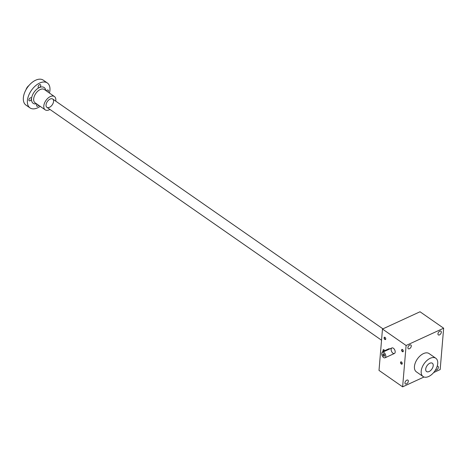 <?xml version="1.0" encoding="UTF-8"?>
<svg xmlns="http://www.w3.org/2000/svg" width="467" height="467" viewBox="0 0 467 467"><rect width="100%" height="100%" fill="white"/><g stroke="black" fill="none" stroke-linecap="round" stroke-linejoin="round"><path stroke-width="0.7" d="M443.65 328.208L406.103 345.492L382.479 329.048L420.026 311.769L443.65 328.208L440.177 369.56L433.65 372.567M424.018 377.003L402.63 386.845L379.006 370.407L382.479 329.048M404.959 382.794A2.277 1.325 -55.2 0 1 406.138 380.599A2.277 1.325 -55.2 0 1 407.948 380.15A2.277 1.325 -55.2 0 1 407.738 382.777A2.277 1.325 -55.2 0 1 405.344 383.886A2.277 1.325 -55.2 0 1 404.959 382.794M437.2 366.204A2.277 1.325 -55.2 0 1 437.982 366.321A2.277 1.325 -55.2 0 1 437.807 368.901A2.277 1.325 -55.2 0 1 435.437 370.092M437.947 333.812A2.277 1.325 -55.2 0 1 439.132 331.617A2.277 1.325 -55.2 0 1 440.936 331.167A2.277 1.325 -55.2 0 1 440.725 333.794A2.277 1.325 -55.2 0 1 438.332 334.903A2.277 1.325 -55.2 0 1 437.947 333.812M407.907 347.641A2.277 1.325 -55.2 0 1 409.092 345.446A2.277 1.325 -55.2 0 1 410.896 344.996A2.277 1.325 -55.2 0 1 410.686 347.623A2.277 1.325 -55.2 0 1 408.298 348.732A2.277 1.325 -55.2 0 1 407.907 347.641M423.096 376.53L416.348 371.831A11.132 6.491 -55.2 0 1 414.445 366.496A11.132 6.491 -55.2 0 1 420.236 355.761A11.132 6.491 -55.2 0 1 429.068 353.56L435.816 358.253A11.132 6.491 -55.2 0 1 434.783 371.102A11.132 6.491 -55.2 0 1 423.096 376.53A11.132 6.491 -55.2 0 1 421.193 371.195A11.132 6.491 -55.2 0 1 426.984 360.454A11.132 6.491 -55.2 0 1 435.816 358.253M402.63 386.845L406.103 345.492M393.372 348.23A3.035 1.751 -114.7 0 0 391.895 347.95A3.035 1.751 -114.7 0 0 391.574 351.441A3.035 1.751 -114.7 0 0 394.434 353.466A3.035 1.751 -114.7 0 0 395.117 351.079A3.035 1.751 -114.7 0 0 393.372 348.23M402.367 351.645A1.267 0.73 65.3 0 1 401.608 350.017A1.267 0.73 65.3 0 1 402.548 349.579A1.267 0.73 65.3 0 1 403.295 351.207A1.267 0.73 65.3 0 1 402.367 351.645M383.319 351.324A1.267 0.73 65.3 0 1 383.098 349.941A1.267 0.73 65.3 0 1 383.967 349.783A1.267 0.73 65.3 0 1 384.627 350.723M401.322 364.05A1.267 0.73 65.3 0 1 400.569 362.427A1.267 0.73 65.3 0 1 401.503 361.989A1.267 0.73 65.3 0 1 402.25 363.612A1.267 0.73 65.3 0 1 401.322 364.05M384.831 339.439A1.267 0.73 65.3 0 1 384.072 337.816A1.267 0.73 65.3 0 1 385.012 337.378A1.267 0.73 65.3 0 1 385.76 339.001A1.267 0.73 65.3 0 1 384.831 339.439M385.765 338.908A1.045 0.601 65.3 0 1 385.514 339.281A1.045 0.601 65.3 0 1 385.006 339.188A1.045 0.601 65.3 0 1 384.405 338.207A1.045 0.601 65.3 0 1 384.645 337.378A1.045 0.601 65.3 0 1 385.088 337.437M429.803 363.256A5.061 2.948 124.8 0 0 429.733 363.291A5.061 2.948 124.8 0 0 425.706 369.076A5.061 2.948 124.8 0 0 429.08 371.539A5.061 2.948 124.8 0 0 433.207 365.679A5.061 2.948 124.8 0 0 429.803 363.256A5.061 2.948 124.8 0 0 426.114 367.418A5.061 2.948 124.8 0 0 426.564 371.545A5.061 2.948 124.8 0 0 431.876 369.076A5.061 2.948 124.8 0 0 432.349 363.238A5.061 2.948 124.8 0 0 429.803 363.256M402.256 363.519A1.045 0.601 65.3 0 1 402.011 363.892A1.045 0.601 65.3 0 1 401.503 363.799A1.045 0.601 65.3 0 1 400.902 362.818A1.045 0.601 65.3 0 1 401.135 361.989A1.045 0.601 65.3 0 1 401.579 362.048M383.6 351.196A1.045 0.601 65.3 0 1 383.6 349.789A1.045 0.601 65.3 0 1 384.043 349.841M403.301 351.114A1.045 0.601 65.3 0 1 403.05 351.482A1.045 0.601 65.3 0 1 402.542 351.388A1.045 0.601 65.3 0 1 401.941 350.408A1.045 0.601 65.3 0 1 402.175 349.585A1.045 0.601 65.3 0 1 402.624 349.637M383.95 354.062A1.045 0.601 -114.7 0 0 383.5 354.009A1.045 0.601 -114.7 0 0 383.389 355.212A1.045 0.601 -114.7 0 0 384.376 355.907A1.045 0.601 -114.7 0 0 384.627 355.533M382.018 352.731A1.01 0.59 -55.2 0 1 382.835 351.546L388.842 348.785A1.01 0.59 -55.2 0 1 389.35 348.779L389.647 348.983M383.985 352.55A3.035 1.751 -114.7 0 0 382.508 352.276A3.035 1.751 -114.7 0 0 382.187 355.766A3.035 1.751 -114.7 0 0 385.047 357.792A3.035 1.751 -114.7 0 0 385.73 355.399A3.035 1.751 -114.7 0 0 383.985 352.55M383.862 353.998A1.267 0.73 -114.7 0 0 382.934 354.441A1.267 0.73 -114.7 0 0 383.687 356.064A1.267 0.73 -114.7 0 0 384.621 355.632A1.267 0.73 -114.7 0 0 383.868 354.004A1.267 0.73 -114.7 0 0 383.862 353.998M28.89 85.566A5.061 2.948 124.8 0 0 26.018 89.693M55.719 101.135A8.097 4.723 124.8 0 0 55.812 100.417A8.097 4.723 124.8 0 0 54.429 96.535A8.097 4.723 124.8 0 0 45.929 100.487A8.097 4.723 124.8 0 0 45.182 109.827A8.097 4.723 124.8 0 0 49.94 109.441M45.772 90.516A9.614 5.604 124.8 0 0 39.327 87.574A1.769 1.033 -55.2 0 1 38.44 87.58A1.769 1.033 -55.2 0 1 38.603 85.537A1.769 1.033 -55.2 0 1 40.46 84.673A1.769 1.033 -55.2 0 1 40.617 86.121A1.769 1.033 -55.2 0 1 39.327 87.574A9.614 5.604 124.8 0 0 31.534 98.718A1.769 1.033 -55.2 0 1 30.612 100.423A1.769 1.033 -55.2 0 1 29.211 100.773A1.769 1.033 -55.2 0 1 29.374 98.73A1.769 1.033 -55.2 0 1 31.231 97.866A1.769 1.033 -55.2 0 1 31.534 98.718A9.614 5.604 124.8 0 0 36.525 103.802M38.726 105.338A1.769 1.033 -55.2 0 1 36.875 106.19A1.769 1.033 -55.2 0 1 37.033 104.159M46.315 90.89A1.769 1.033 -55.2 0 1 47.237 90.096A1.769 1.033 -55.2 0 1 48.13 90.09A1.769 1.033 -55.2 0 1 48.008 92.069M49.438 93.061A15.183 8.85 124.8 0 0 49.934 90.248A15.183 8.85 124.8 0 0 47.342 82.974A15.183 8.85 124.8 0 0 31.406 90.376A15.183 8.85 124.8 0 0 29.999 107.895A15.183 8.85 124.8 0 0 40.185 106.353M47.342 82.974L43.291 80.155A15.183 8.85 124.8 0 0 27.355 87.557A15.183 8.85 124.8 0 0 25.948 105.075L29.999 107.895M53.559 101.456A5.061 2.948 124.8 0 0 50.08 99.08A5.061 2.948 124.8 0 0 46.052 104.865A5.061 2.948 124.8 0 0 49.438 107.328A5.061 2.948 124.8 0 0 53.559 101.456M388.842 348.785L389.338 349.129M382.835 351.546L383.331 351.896M54.429 96.535L44.307 89.489A8.097 4.723 124.8 0 0 35.807 93.441A8.097 4.723 124.8 0 0 35.054 102.781L45.182 109.827M385.047 357.792L394.434 353.466M382.508 352.276L391.895 347.95M382.922 328.844L52.695 99.027M381.545 340.215L46.916 107.334"/></g></svg>
